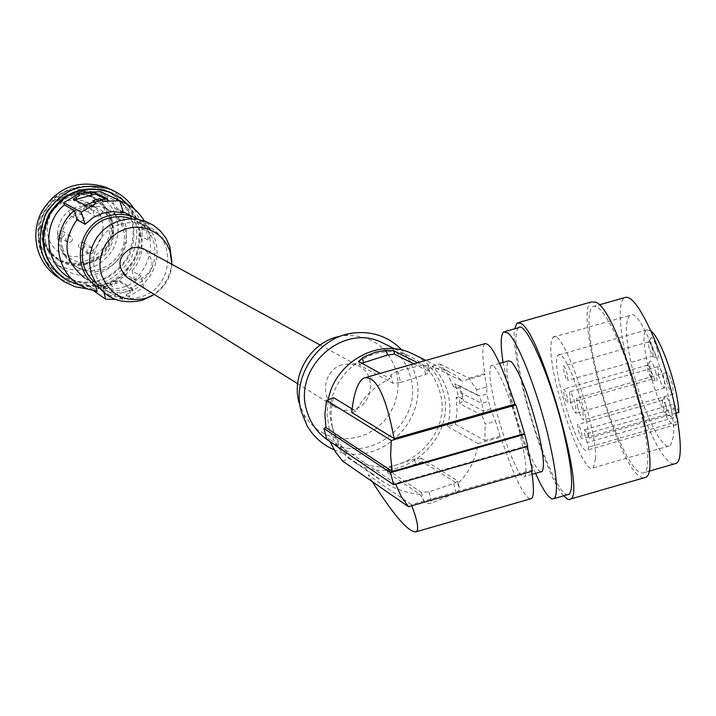<?xml version="1.0" encoding="UTF-8"?>
<svg xmlns="http://www.w3.org/2000/svg" width="716" height="716" viewBox="0 0 716 716"><rect width="100%" height="100%" fill="white"/><g stroke="black" fill="none" stroke-linecap="round" stroke-linejoin="round"><path stroke-width="0.54" stroke-dasharray="3.58 2.69" d="M110.559 295.636L98.038 287.089L100.759 285.639L115.491 281.155L119.491 280.556L132.576 288.915L129.829 290.401L114.667 295.037L110.559 295.636L110.962 297.077L119.545 296.406L119.93 297.793L126.821 295.681L129.614 297.525L122.687 299.646L122.373 298.304L115.008 299.404M138.868 235.251L143.057 229.21L151.398 233.434L148.14 240.084L138.868 235.251C139.477 250.179 134.295 262.754 123.322 272.993L123.931 275.195L110.004 283.5L112.197 284.932L119.885 281.961L132.979 290.347L130.428 292.549L126.437 294.303L129.301 296.182L129.614 297.525M98.486 287.376L84.882 278.094L94.512 282.113L102.889 287.787L113.218 288.978L120.619 288.074L127.743 285.747L134.304 282.095L141.097 276.143L143.773 287.519L129.301 296.182M102.889 287.787L104.151 292.978M58.882 259.514L49.825 251.576L43.783 239.574L42.504 225.764L46.531 212.5L55.597 202.019L67.975 195.728L81.373 194.385L90.995 196.855L94.1 198.377L104.617 207.255L110.962 219.481L111.786 232.977L107.373 245.901L98.781 256.552L86.913 263.094L87.146 263.9L99.3 257.196L108.089 246.295L112.609 233.067L111.768 219.248L105.279 206.727L95.049 197.938L91.272 196.05L81.472 193.544L67.752 194.913L55.078 201.366L45.788 212.097L41.662 225.674L42.978 239.824L49.162 252.113L58.39 260.203L59.607 260.901L60.028 260.159L57.074 258.279C49.413 253.571 44.276 246.877 41.671 238.186C38.163 222.81 42.548 210.074 54.828 199.997C65.621 192.595 77.033 191.226 89.044 195.889C98.88 200.373 105.368 207.81 108.51 218.21C117.961 246.939 82.286 274.872 57.074 258.279M132.039 218.854L133.606 219.481C143.916 224.206 150.709 232.038 153.976 242.984C157.762 265.001 149.331 280.305 128.665 288.906C118.507 291.815 108.868 290.696 99.757 285.541L95.04 282.211M98.736 287.528C108.367 292.925 118.543 294.088 129.247 291.018C161.091 282.829 167.419 234.544 138.492 219.445M120.771 224.233C129.417 221.754 137.839 222.22 146.019 225.63C177.461 237.47 173.693 288.414 140.909 296.791C130.509 299.78 120.646 298.635 111.32 293.363C83.611 278.73 89.912 231.975 120.771 224.233M171.876 261.85C170.721 276.278 164.143 287.555 152.141 295.681M171.858 264.293C170.927 277.226 165.065 287.277 154.262 294.455M128.039 278.139L134.062 279.983L140.372 279.347C154.28 270.988 155.721 261.045 144.695 249.508M87.146 263.9L73.068 265.117L59.607 260.901M60.028 260.159L73.166 264.285L86.913 263.094M83.736 205.483L85.804 201.742L95.711 207.371L93.331 212.598L93.921 214.907L95.676 216.483L84.067 209.94L83.235 207.774L83.736 205.483L93.85 210.746M421.518 458.392L414.394 459.054L390.757 466.805L386.801 469.231L421.411 492.465L428.911 491.829L453.675 483.64L457.667 481.143L457.345 480.579L421.518 458.392L422.377 461.713L415.629 463.807L404.155 468.926L387.696 472.641L420.059 494.434L425.179 502.587L427.577 503.554L430.441 503.518L456.548 492.662L458.732 490.603L459.314 487.569L457.614 483.658L422.377 461.713M481.957 415.208L459.824 403.627L459.43 399.152L462.482 398.91L459.681 387.902L456.629 388.153L454.776 383.785L459.824 386.005L462.053 393.335L481.77 403.368L483.488 411.02L481.957 415.208L485.233 424.149L495.517 421.214L500.028 436.205L500.833 437.082L478.109 443.58C475.675 459.797 468.846 473.16 457.614 483.658M417.67 362.744L427.944 367.863L438.416 368.471L447.742 371.103L455.394 375.256L462.25 381.091L432.008 366.145C439.839 373.725 445.173 382.908 447.983 393.693C450.677 404.513 450.489 415.423 447.428 426.414L455.394 424.337L484.804 440.564L485.233 424.149M455.394 424.337L457.085 410.886L456.173 397.47L459.43 399.152M46.531 212.5L45.788 212.097M67.975 195.728L67.752 194.913M43.783 239.574L42.978 239.824M105.503 286.973L103.346 285.523L103.722 286.865L105.879 288.315L105.503 286.973L98.378 288.414L110.962 297.077M67.501 200.865L77.176 199.746L82.591 200.605L87.71 202.503C110.398 212.303 106.917 249.293 82.832 255.352C75.484 257.447 68.432 256.775 61.666 253.33C39.729 243.019 43.712 206.736 67.501 200.865M85.526 211.095L87.612 211.435L89.598 210.647L92.785 205.608L102.853 211.318C121.085 224.09 114.945 255.952 93.232 261.528C85.848 263.64 78.769 262.969 71.985 259.514C49.959 249.168 53.968 212.697 77.865 206.79L86.869 205.626L95.711 207.371M90.726 209.341L100.992 214.684L102.853 211.318M100.992 214.684L98.665 216.635L95.676 216.483M72.092 240.782L70.034 242.447L67.438 242.187L65.809 240.137L66.114 237.515L68.145 235.859L70.732 236.092L72.397 238.142L72.092 240.782M83.915 219.347L81.937 220.984L79.404 220.814L77.659 218.774L77.946 216.062L80.255 214.335L82.761 214.764L84.291 217.011L83.915 219.347M93.161 252.309L91.111 253.974L88.524 253.715L86.904 251.674L87.209 249.061L89.24 247.405L91.809 247.638L93.465 249.678L93.161 252.309M85.804 201.742L92.785 205.608M459.824 386.005L479.693 395.966L481.77 403.368L488.634 401.416L490.585 408.997L495.517 421.214M462.482 398.91L458.526 396.87L455.734 385.915L459.681 387.902M458.526 396.87L456.173 397.47M432.008 366.145L440.009 364.059L447.822 374.549L453.389 386.506L455.734 385.915M531.684 471.352L531.496 470.17L411.333 504.673L411.772 505.791M372.266 481.617L368.212 475.012L411.333 504.673M490.585 408.997L483.488 411.02L463.565 400.709L459.824 403.627M107.373 245.901L108.089 246.295M342.141 364.793C322.979 369.921 319.238 399.609 336.654 407.941L345.049 410.447L353.883 409.436C373.51 404.11 376.625 373.403 358.251 365.786L350.357 363.764L342.141 364.793M110.004 283.5L110.38 284.834L112.573 286.275L112.197 284.932M103.722 286.865L110.38 284.834M103.346 285.523L87.263 286.337L93.599 290.759M97.116 291.412L86.645 284.136L87.263 286.337M86.645 284.136L77.847 281.943L69.685 277.996L79.78 285.129M84.148 191.038L84.524 192.389L86.224 192.049M100.688 191.718L101.305 193.946L112.17 199.102L119.796 200.954M143.057 229.21L140.587 220.268L133.955 217.467C129.694 209.341 123.546 203.076 115.509 198.681M111.186 196.658L101.305 193.946M62.748 248.488C54.425 223.338 83.593 197.526 107.114 209.09C116.162 213.287 122.132 220.188 125.014 229.791C133.767 256.48 100.759 282.551 77.274 267.337C70.043 262.951 65.201 256.677 62.748 248.488M140.587 220.268L148.892 224.341L151.398 233.434M141.974 224.699L150.315 228.843M133.955 217.467L148.892 224.341M148.14 240.084L146.574 230.767L143.146 221.978M123.322 272.993L134.626 279.974C151.792 262.387 155.014 242.688 144.292 220.904M123.931 275.195L143.773 287.519M134.626 279.974L132.048 270.702L141.097 276.143M132.048 270.702C149.644 252.56 142.931 219.212 119.679 210.173L114.775 208.481L112.17 199.102M126.437 294.303L126.821 295.681M119.93 297.793L122.687 299.646M119.545 296.406L122.373 298.304M95.416 285.344L94.512 282.113M105.816 199.129L107.955 200.203L105.082 201.473L85.669 206.736L73.73 200.525L74.733 199.818M101.941 199.692L100.168 200.05L99.775 198.645M84.524 192.389L86.6 193.41M100.168 200.05L102.898 201.384M114.775 208.481L123.546 212.795M105.879 288.315L112.573 286.275M61.755 227.214C71.036 208.41 85.508 202.046 105.163 208.114C114.175 212.294 120.118 219.159 122.991 228.726C131.708 255.308 98.835 281.263 75.448 266.11C68.244 261.752 63.42 255.496 60.976 247.342L59.777 237.238L61.755 227.214M80.604 285.63C103.677 289.282 121.514 281.102 134.125 261.089L137.302 254.117C143.254 235.752 140.121 219.257 127.913 204.624M112.26 193.213C135.727 206.951 143.809 227.097 136.496 253.661L133.319 260.624C115.509 286.185 92.749 292.325 65.067 279.034L62.945 277.629M134.277 209.072C142.887 223.392 144.489 238.562 139.065 254.574L136.55 260.347C125.721 279.526 109.414 289.076 87.612 288.978M110.255 189.284C135.754 205.984 142.833 228.699 131.502 257.438C113.065 285.514 88.9 292.405 59.007 278.121L58.605 277.871M44.687 211.82C59.562 189.382 79.61 182.052 104.822 189.847C129.918 202.843 138.797 223.168 131.449 250.824L128.307 257.715C110.667 283.017 88.14 289.085 60.717 275.92C38.646 259.12 33.303 237.748 44.687 211.82M54.174 198.645C69.282 186.106 85.92 183.063 104.08 189.498C131.914 204.848 139.727 227.437 127.529 257.268C109.915 282.516 87.424 288.575 60.046 275.436C38.002 258.655 32.668 237.327 44.034 211.435L54.174 198.645M50.057 214.737C40.257 237.166 44.974 255.54 64.216 269.869L73.506 274.013L83.539 275.696C100.213 275.669 112.904 268.437 121.622 254.028C132.039 228.708 125.497 209.412 101.994 196.13C80.264 189.158 62.945 195.361 50.057 214.737M42.879 210.54C33.258 232.575 37.903 250.627 56.824 264.714L57.898 265.35C80.595 275.23 99.05 269.843 113.262 249.177C123 226.802 118.095 208.598 98.548 194.555L93.939 192.273C72.567 185.417 55.553 191.503 42.879 210.54M59.759 261.072L67.089 264.186L74.947 265.573L82.94 265.162L90.655 262.969L97.725 259.12L103.784 253.804L108.546 247.289L111.777 239.896L113.298 231.984L113.056 223.956L111.043 216.205L107.364 209.117L102.2 203.049L95.801 198.305L92.006 196.408L84.703 194.197L77.077 193.615L69.47 194.68L62.229 197.356L55.696 201.518L50.183 206.978L45.922 213.484L43.139 220.734L41.931 228.386L42.378 236.092L44.455 243.503L48.044 250.269L53.002 256.077L59.759 261.072M110.962 219.481L111.768 219.248M94.1 198.377L94.512 197.634M299.1 402.795L303.924 414.582L309.974 423.004L317.627 429.877L326.559 434.925L336.377 437.932L346.669 438.783L356.998 437.44L366.923 433.977L376.034 428.544L383.955 421.366L390.354 412.747L394.964 403.045L397.595 392.672L398.123 382.058L396.539 371.649C388.135 346.562 370.754 334.542 344.405 335.58L340.977 336.09M334.059 449.711C376.929 469.803 429.681 421.348 415.665 375.211L410.358 361.714L401.962 350.079M386.103 344.62C398.499 351.923 406.634 362.672 410.519 376.858C424.355 421.822 368.919 466.778 330.201 441.539L326.782 439.338M332.314 426.96C318.548 383.006 369.465 336.699 409.588 356.255C425.152 363.37 435.274 375.363 439.973 392.225C454.213 438.845 396.762 485.582 356.702 459.484C344.45 452.038 336.323 441.19 332.314 426.96M416.22 355.637C429.922 363.656 438.908 375.506 443.168 391.196C458.285 440.698 397.174 490.245 354.715 462.366C341.836 454.472 333.28 443.016 329.056 428.007L327.042 413.991L328.295 399.707M352.138 408.961L355.968 411.306C362.994 397.255 374.334 386.363 390.005 378.63L380.214 373.358M342.633 461.086L349.623 458.285C341.648 450.794 336.18 441.62 333.226 430.755C330.407 419.845 330.532 408.809 333.593 397.657M420.059 494.434C407.118 493.145 395.116 489.135 384.071 482.405L372.401 473.813L368.212 475.012M529.885 499.025C522.599 494.613 512.916 473.965 500.833 437.082M462.053 393.335L463.565 400.709M484.804 440.564L500.028 436.205M478.109 443.58L447.428 426.414M440.009 364.059L469.007 378.164L476.552 389.808L476.811 394.847L454.776 383.785M456.629 388.153L453.389 386.506M476.811 394.847L479.693 395.966L486.791 393.943L488.634 401.416M476.552 389.808L486.871 386.873L486.791 393.943M486.871 386.873L484.311 373.815L485.099 374.593L462.25 381.091M484.678 343.743C482.002 346.625 482.145 356.908 485.099 374.593M527.37 446.462L527.209 445.773L527.764 446.345M531.496 470.17L532.409 471.146M519.905 433.753C511.045 397.586 495.159 360.488 491.122 365.778C488.402 370.065 490.03 384.483 496.009 409.042C504.699 444.341 520.55 481.957 524.756 476.462C527.37 472.283 525.75 458.043 519.905 433.753M540.75 471.862L538.414 470.251C530.073 458.974 521.561 436.966 512.88 404.227C506.946 379.668 505.433 365.223 508.333 360.891M535.541 473.365C526.027 451.465 517.614 426.163 510.293 397.452L503.044 362.394M518.393 327.749C513.676 334.408 515.78 356.273 524.685 393.344C536.4 441.333 558.086 493.852 567.188 494.783M563.653 495.803C544.241 474.905 509.407 355.834 514.679 328.796M643.102 478.109L639.254 476.167C614.901 459.207 573.722 309.876 591.264 301.955M616.36 433.833C604.161 403.377 595.658 373.206 590.843 343.331C587.863 322.576 588.471 310.368 592.651 306.708C598.54 303.924 607.374 315.98 619.17 342.875C640.292 391.321 654.737 467.324 644.311 472.569C637.875 475.576 628.558 462.661 616.36 433.833M673.55 464.147C666.498 462.348 657.744 449.29 647.3 424.964C634.868 394.588 626.366 364.444 621.792 334.533C619 313.742 619.868 301.472 624.397 297.713M673.434 436.357L670.462 445.603C662.739 453.013 641.16 407.735 631.682 365.67C627.923 349.372 626.169 336.323 626.41 326.514L627.386 319.273L629.65 315.496C640.525 303.172 677.13 403.251 673.434 436.357M595.542 458.732L593.385 467.763C584.167 478.834 550.174 382.299 550.81 347.994L551.347 340.861L553.128 337.218C561.908 325.467 597.332 426.11 595.542 458.732M587.147 442.524C584.811 436.053 583.952 431.784 584.587 429.698L587.254 433.619L589.08 438.129C587.397 409.588 564.271 347.367 558.417 355.029C548.537 360.157 579.092 459.529 587.693 449.961L588.964 447.017L587.147 442.524L676.244 416.963C673.801 410.545 673.022 406.258 673.89 404.11L676.871 407.932L678.804 412.398M665.262 404.03L670.767 416.801C672.422 417.535 672.592 414.824 671.277 408.648C668.243 398.284 665.961 394.346 664.43 396.834L665.262 404.03M658.362 375.041C660.644 383.346 662.748 387.616 664.69 387.857L664.332 379.417C662.04 371.085 659.937 366.807 658.004 366.583L658.362 375.041M666.677 381.136L666.327 372.597C668.314 372.821 670.471 377.153 672.789 385.62L673.138 394.131C671.143 393.907 668.995 389.576 666.677 381.136M657.351 350.043C654.361 339.796 652.106 335.92 650.584 338.426L651.435 345.918L656.814 358.465C658.532 359.253 658.711 356.443 657.351 350.043M656.071 373.358C653.126 363.245 650.907 359.378 649.412 361.777L650.253 369.098L655.596 381.583C657.243 382.317 657.404 379.578 656.071 373.358M650.71 330.738L646.736 329.915C634.6 335.679 665.62 434.675 676.468 424.481L677.945 422.136M677.622 420.185L676.244 416.963M651.596 373.645C650.092 368.185 648.723 365.375 647.47 365.205L647.729 370.798L651.292 379.122L651.855 379.22L651.596 373.645M567.394 397.684C565.891 392.207 564.611 389.37 563.546 389.146L564.02 394.686C565.524 400.155 566.803 402.992 567.869 403.215L567.394 397.684M355.968 411.306L351.753 412.505M400.62 382.496L425.662 374.468L429.752 372.168L428.07 365.616L423.237 365.026L397.649 371.013L400.62 382.496L393.111 383.346L359.727 365.232L358.85 361.849M64.019 235.806L61.997 237.444L59.437 237.175L57.844 235.17L58.139 232.593L60.144 230.964L62.677 231.205L64.306 233.21L64.019 235.806M361.598 363.334L359.727 365.232M397.649 371.013L390.891 374.763L390.005 378.63M75.619 214.773L73.676 216.384L71.188 216.214L69.479 214.2L69.756 211.551L71.672 209.949L74.142 210.092L75.887 212.097L75.619 214.773M326.836 439.481L328.868 438.657L330.022 441.638M427.944 367.863L428.177 366.717M84.703 247.127L82.698 248.756L80.156 248.506L78.563 246.501L78.867 243.932L80.854 242.312L83.387 242.545L84.998 244.541L84.703 247.127M413.812 363.835L429.448 371.694M527.209 445.773L395.429 483.524L395.662 484.195M395.429 483.524L328.868 438.657M372.401 473.813L349.623 458.285M570.24 400.208C572.532 408.532 574.5 412.855 576.129 413.177L575.44 404.817C573.14 396.476 571.171 392.144 569.551 391.822L570.24 400.208M662.748 405.802L666.408 414.322L666.981 414.412L666.73 408.89C665.191 403.296 663.777 400.423 662.488 400.262L662.748 405.802M676.352 413.105L589.08 438.129M677.846 421.509L588.964 447.017M469.007 378.164L484.311 373.815M578.233 430.012C579.772 435.596 581.097 438.505 582.189 438.72L581.723 433.243C580.184 427.64 578.859 424.731 577.767 424.516L578.233 430.012M652.804 350.357C651.292 344.852 649.904 342.024 648.633 341.872L648.875 347.609L652.464 355.977L653.055 356.085L652.804 350.357M577.481 406.625C579.808 415.083 581.813 419.469 583.486 419.791L582.806 411.351C580.47 402.875 578.465 398.481 576.801 398.168L577.481 406.625M567.367 374.701C565.855 369.188 564.557 366.324 563.474 366.109L563.94 371.801C565.452 377.305 566.75 380.169 567.833 380.384L567.367 374.701M129.829 290.401L130.428 292.549M132.576 288.915L132.979 290.347M98.781 256.552L99.3 257.196M73.166 264.285L73.068 265.117M428.911 491.829L431.829 503.097M456.047 492.903L453.675 483.64M55.597 202.019L55.078 201.366M42.504 225.764L41.662 225.674M49.825 251.576L49.162 252.113M414.394 459.054L415.629 463.807M421.411 492.465L423.595 500.887M458.598 485.466L457.345 480.579M390.757 466.805L392.001 471.558M387.061 469.687L387.929 473.016M111.786 232.977L112.609 233.067M114.667 295.037L115.267 297.185M73.327 199.102L73.73 200.525M85.258 205.268L85.669 206.736M89.178 203.854L89.777 206.029M104.473 199.308L105.082 201.473M107.516 198.771L107.892 200.122M115.491 281.155L116.073 283.232M100.759 285.639L101.35 287.725M98.038 287.089L98.432 288.494M119.491 280.556L119.885 281.961M104.617 207.255L105.279 206.727M81.373 194.385L81.472 193.544M425.662 374.468L423.237 365.026M390.891 374.763L393.111 383.346M587.254 433.619L676.871 407.932M132.648 289.013L133.051 290.472M146.019 225.63L133.606 219.481M90.995 196.855L89.044 195.889M88.166 202.762L87.71 202.503M459.314 487.569L457.667 481.143M386.801 469.231L387.696 472.641M297.65 383.678L336.654 407.941M107.543 198.726L107.955 200.203M73.292 199.057L73.676 200.453M97.976 287L98.378 288.414M107.114 209.09L105.163 208.114M104.822 189.847L104.08 189.498M56.824 264.714L64.216 269.869M92.006 196.408L91.272 196.05M59.079 260.678L58.39 260.203M344.405 335.58L354.581 332.868M409.588 356.255L394.65 348.853M447.742 371.103L425.922 360.399M499.625 363.361L491.122 365.778M505.165 331.49L503.554 331.947M517.015 322.988L518.769 322.486M592.651 306.708L599.229 304.846M593.385 467.763L670.462 445.603M647.47 365.205L563.546 389.146M647.166 365.921L649.412 361.777M429.752 372.168L428.07 365.616M359.495 364.847L358.671 361.696M79.404 220.814L71.188 216.214M366.592 377.216L363.826 378.003M88.524 253.715L80.156 248.506M67.438 242.187L59.437 237.175M664.69 387.857L576.129 413.177M666.408 414.322L670.767 416.801M646.736 329.915L558.417 355.029M676.468 424.481L587.693 449.961M584.587 429.698L673.89 404.11M666.981 414.412L582.189 438.72M648.311 342.615L650.584 338.426M648.633 341.872L563.474 366.109M673.138 394.131L583.486 419.791M662.488 400.262L577.767 424.516M320.142 345.031L358.251 365.786M65.756 279.535L65.067 279.034M82.412 214.576L74.142 210.092M644.311 472.569L648.669 471.316M119.679 210.173L123.277 211.936M658.004 366.583L569.551 391.822M303.924 414.582L307.03 425.68M71.985 259.514L61.666 253.33M651.855 379.22L567.869 403.215M63.33 281.263L59.007 278.121M662.184 401.005L664.43 396.834M91.809 247.638L83.387 242.545M532.131 474.341L524.756 476.462M653.055 356.085L567.833 380.384M553.128 337.218L629.65 315.496M111.32 293.363L99.757 285.541M666.327 372.597L576.801 398.168M356.702 459.484L330.201 441.539M60.717 275.92L60.046 275.436M651.292 379.122L655.596 381.583M652.464 355.977L656.814 358.465M77.274 267.337L75.448 266.11M384.071 482.405L354.715 462.366M70.732 236.092L62.677 231.205M93.939 192.273L101.994 196.13"/><path stroke-width="1.07" d="M104.151 292.978L105.655 299.172L115.008 299.404M102.433 199.934L102.898 201.384L119.706 200.668L123.546 212.795L113.2 211.524L102.836 213.126L93.223 217.485L85.088 224.287L81.239 212.115L95.899 203.46L95.434 202.01L102.433 199.934L99.775 198.645L92.82 200.713L95.434 202.01M92.82 200.713L93.214 202.109L95.899 203.46M95.04 282.211C72.772 265.18 81.409 225.101 108.948 218.103L113.889 216.984L120.601 216.581L127.242 217.422L132.039 218.854M138.492 219.445L134.348 217.369C125.918 213.887 117.254 213.422 108.358 215.964C76.487 223.929 69.917 272.143 98.486 287.376L98.736 287.528M152.141 295.681L142.278 300.281C117.46 305.517 100.374 296.317 91.022 272.689L89.527 263.64L90.046 254.431L92.561 245.516L96.928 237.336L102.961 230.292L110.336 224.726L118.704 220.913L127.654 219.033L136.747 219.177L145.536 221.334L153.591 225.388L160.536 231.134L166.031 238.303L169.817 246.537L171.876 261.85M154.262 294.455L145.966 298.277C124.28 302.841 109.36 294.804 101.216 274.165L99.918 266.262L100.374 258.216L102.567 250.43L106.389 243.288L111.642 237.13L118.086 232.27L125.398 228.932L133.212 227.294L141.15 227.411L148.821 229.281L155.864 232.816L161.932 237.837L166.73 244.102L170.041 251.289L171.858 264.293M144.695 249.508L138.322 247.253L131.628 247.825C117.361 256.641 116.171 266.737 128.039 278.139L297.65 383.678M411.772 505.791C417.33 520.326 418.941 528.945 416.596 531.639C409.659 533.608 394.883 516.934 372.266 481.617M69.685 277.996C44.455 263.56 41.438 223.866 64.333 204.91L63.706 202.682L81.239 212.115M77.793 194.385L79.843 195.414L79.467 194.045L86.224 192.049L84.148 191.038L77.418 193.025L77.793 194.385L63.706 202.682M101.941 199.692L107.481 198.663L94.977 192.685L86.6 193.41L86.224 192.049L100.688 191.718L119.706 200.668M115.509 198.681L111.186 196.658M144.292 220.904C139.065 212.187 131.771 205.859 122.409 201.93L119.796 200.954M95.416 285.344L97.116 291.412L88.122 289.166L79.78 285.129C53.986 270.38 50.917 229.755 74.348 210.343L76.988 219.749L85.088 224.287M76.988 219.749C61.495 242.062 64.127 261.51 84.882 278.094M93.599 290.759L105.655 299.172M74.348 210.343L64.333 204.91M93.214 202.109L85.258 205.268L73.292 199.057M79.843 195.414L73.274 199.012M74.733 199.818L95.38 194.099L105.816 199.129M77.418 193.025L79.467 194.045M127.913 204.624L119.849 197.526L110.389 192.416C84.891 184.54 64.61 191.96 49.556 214.675C38.029 240.916 43.434 262.539 65.756 279.535L80.604 285.63M62.945 277.629C42.351 260.409 37.671 239.287 48.885 214.281C63.921 191.602 84.166 184.2 109.629 192.067L112.26 193.213M87.612 288.978L74.974 286.686L63.33 281.263C40.508 263.927 34.592 241.686 45.591 214.549C61.137 189.498 82.752 181.103 110.416 189.364C120.44 193.427 128.397 199.997 134.277 209.072M58.605 277.871C47.614 270.532 40.472 260.382 37.178 247.423C34.431 235.206 35.845 223.428 41.43 212.079C56.815 187.288 78.205 178.991 105.61 187.171L110.255 189.284M340.977 336.09C311.809 340.7 290.687 374.316 299.1 402.795M401.962 350.079C389.065 336.923 373.269 331.177 354.581 332.868C318.638 335.911 290.956 376.929 301.373 411.834L307.03 425.68C313.465 436.742 322.469 444.752 334.059 449.711M326.782 439.338C316.758 432.124 310.028 422.395 306.618 410.152C293.274 367.791 342.346 323.247 381.127 342.15L386.103 344.62M328.295 399.707C334.837 362.314 378.236 337.934 410.769 352.97L416.22 355.637M380.214 373.358L358.582 361.374L363.871 356.899L375.632 352.183L386.175 350.187L393.684 350.777L394.561 354.151L413.812 363.835M417.67 362.744L393.684 350.777M352.138 408.961L333.593 397.657L326.55 400.387L324.903 414.045L325.932 427.613L323.9 428.437L326.836 439.481L393.684 484.759L390.533 472.676L323.9 428.437M531.684 471.352C534.011 486.773 534.02 495.821 531.702 498.497L529.885 499.025M393.684 484.759L527.764 446.345L524.747 434.272L515.869 404.979L514.974 404.101C500.994 362.502 490.89 342.382 484.678 343.743L366.592 377.216M395.662 484.195L401.291 496.635L408.514 506.731L532.409 471.146L527.37 446.462M499.625 363.361L508.333 360.891L511.322 361.652C519.565 371.738 528.31 394.086 537.555 428.696C543.355 452.995 544.858 467.262 542.075 471.486L540.75 471.862M503.044 362.394C500.448 345.005 500.618 334.855 503.554 331.947L507.85 332.931C517.203 340.028 536.651 388.967 547.704 434.236C556.368 470.716 558.605 492.125 554.39 498.47L551.902 498.963L548.59 496.412C544.885 492.268 540.535 484.589 535.541 473.365M567.188 494.783L569.372 494.156C573.802 487.748 571.717 466.304 563.107 429.824C549.906 375.05 525.195 319.649 518.393 327.749L505.165 331.49M514.679 328.796L517.015 322.988L520.997 323.435C540.285 332.108 585.778 491.955 570.903 498.918L569.587 499.616L567.582 499.231L563.653 495.803M518.769 322.486L591.264 301.955L595.945 302.206C618.275 309.992 663.795 469.481 645.886 477.303L643.102 478.109M599.229 304.846L624.397 297.713C630.707 294.813 639.889 306.761 651.954 333.549C673.55 381.816 687.539 457.873 676.343 463.342L673.55 464.147M676.352 413.105L678.804 412.398C678.401 388.573 660.644 337.182 650.71 330.738M677.945 422.136L677.622 420.185M515.869 404.979L391.258 440.528L326.55 400.387M514.974 404.101L394.122 438.577L351.753 412.505C353.713 393.361 357.74 381.861 363.826 378.003C375.748 375.023 385.852 395.214 394.122 438.577M391.258 440.528L390.605 456.02L392.27 471.45L325.932 427.613M386.175 350.187L387.428 355.02L361.598 363.334M330.022 441.638L335.464 451.984L342.633 461.086L408.514 506.731M524.193 433.708L392.27 471.45M524.747 434.272L390.533 472.676M387.428 355.02L394.561 354.151M90.789 192.694L91.379 194.806M94.977 192.685L95.38 194.099M75.923 197.097L76.514 199.209M363.531 362.609L362.269 357.776M145.966 298.277L142.278 300.281M111.329 196.712L122.409 201.93M110.389 192.416L109.629 192.067M110.416 189.364L105.61 187.171M394.65 348.853L381.127 342.15M425.922 360.399L410.769 352.97M531.702 498.497L416.596 531.639M143.146 248.658L320.142 345.031M648.669 471.316L676.343 463.342M123.277 211.936L134.348 217.369M542.075 471.486L532.131 474.341M569.372 494.156L554.39 498.47M170.041 251.289L169.817 246.537M570.903 498.918L645.886 477.303"/></g></svg>
